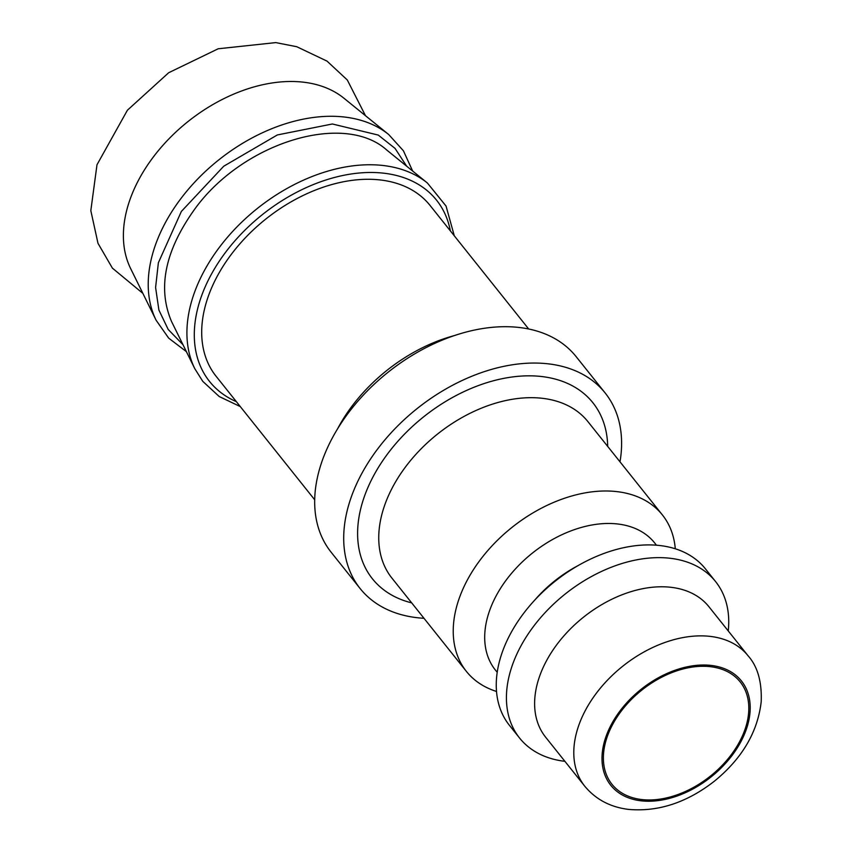 <?xml version="1.0" encoding="UTF-8"?>
<svg xmlns="http://www.w3.org/2000/svg" width="852" height="852" viewBox="0 0 852 852"><rect width="100%" height="100%" fill="white"/><g stroke="black" fill="none" stroke-linecap="round" stroke-linejoin="round"><path stroke-width="1.28" d="M496.524 691.462A125.404 84.092 -38.6 0 1 466.374 671.387A125.404 84.092 -38.6 0 1 511.924 527.441A125.404 84.092 -38.6 0 1 662.387 514.928A125.404 84.092 -38.6 0 1 675.285 548.784M423.987 618.286A156.747 105.115 -38.6 0 1 416.33 617.604A156.747 105.115 -38.6 0 1 360.14 588.551A156.747 105.115 -38.6 0 1 417.075 408.619A156.747 105.115 -38.6 0 1 605.154 392.974A156.747 105.115 -38.6 0 1 620 461.827M360.14 588.551L331.119 552.202A156.747 105.115 -38.6 0 1 388.054 372.26A156.747 105.115 -38.6 0 1 576.133 356.626L605.154 392.974M314.697 499.794L216.057 376.222A136.895 91.792 -38.6 0 1 265.781 219.081A136.895 91.792 -38.6 0 1 430.036 205.417L528.677 328.989M406.66 166.193L395.03 148.376L378.245 135.063L332.365 123.987L277.337 134.946L223.746 166.215L181.348 211.466L158.376 262.746L155.596 287.465L158.898 310.064L168.195 329.458L182.988 344.73M584.749 786.194L545.578 737.118A104.498 70.077 -38.6 0 1 583.535 617.157A104.498 70.077 -38.6 0 1 708.928 606.731L748.099 655.816A104.498 70.077 141.4 0 0 622.706 666.243A104.498 70.077 141.4 0 0 584.749 786.194C595.718 799.41 610.32 807.153 628.531 809.4C658.34 812.02 687.021 802.563 714.594 781.028C742.113 758.44 757.641 732.081 761.177 701.952C762.007 681.919 757.652 666.541 748.099 655.816M641.396 799.506A82.037 55.007 -38.6 0 1 611.981 784.298A82.037 55.007 -38.6 0 1 641.78 690.131A82.037 55.007 -38.6 0 1 740.207 681.941A82.037 55.007 -38.6 0 1 727.363 759.622A82.037 55.007 -38.6 0 1 641.396 799.506M564.908 761.326A125.404 84.092 -38.6 0 1 564.525 761.283A125.404 84.092 -38.6 0 1 519.571 738.034A125.404 84.092 -38.6 0 1 565.121 594.089A125.404 84.092 -38.6 0 1 715.584 581.575A125.404 84.092 -38.6 0 1 728.247 630.949M519.571 738.034L509.411 725.318A125.404 84.092 -38.6 0 1 554.961 581.362A125.404 84.092 -38.6 0 1 705.435 568.859L715.584 581.575M534.3 600.607A101.889 68.32 -38.6 0 1 578.306 565.483M497.217 672.334L495.385 670.055A101.889 68.32 -38.6 0 1 532.393 553.097A101.889 68.32 -38.6 0 1 654.655 542.926L656.477 545.216M156.097 320.214L130.612 268.508A137.939 92.495 -38.6 0 1 187.962 121.591A137.939 92.495 -38.6 0 1 343.942 98.225L388.714 134.541A150.41 100.866 -38.6 0 0 218.634 160.006A150.41 100.866 -38.6 0 0 156.097 320.214L168.696 338.159L186.386 351.631M466.374 671.387L391.899 578.082A125.404 84.092 -38.6 0 1 437.438 434.137A125.404 84.092 -38.6 0 1 587.912 421.623L662.387 514.928M607.689 446.405A141.081 94.604 141.4 0 0 423.636 416.83A141.081 94.604 141.4 0 0 411.676 602.865M454.414 335.571A136.895 91.792 141.4 0 0 337.573 428.833M172.157 322.77L171.614 321.683C157.194 288.051 165.022 250.36 195.097 208.612C243.257 142.39 343.963 111.527 386.733 150.016L387.511 150.655M171.699 321.822L194.788 368.682A150.41 100.866 -38.6 0 1 257.325 208.484A150.41 100.866 -38.6 0 1 427.406 183.01L446.054 206.067L454.286 235.791M640.736 800.773A83.602 56.062 -38.6 0 1 637.381 692.42A83.602 56.062 -38.6 0 1 750.186 706.17A83.602 56.062 -38.6 0 1 640.736 800.773M236.377 401.675A145.255 97.405 -38.6 0 1 262.288 214.693A145.255 97.405 -38.6 0 1 450.357 230.871M386.829 150.101L427.406 183.01M194.788 368.682L202.808 381.387L219.23 396.542L240.307 406.596M412.634 171.028L403.422 150.793L388.714 134.541M142.87 293.376L112.4 268.135L97.991 243.321L90.823 210.636L96.99 164.755L127.406 110.227L168.675 72.729L218.187 48.777L275.771 42.6L296.762 46.722L327.03 61.12L347.307 79.992L365.476 115.691"/></g></svg>
